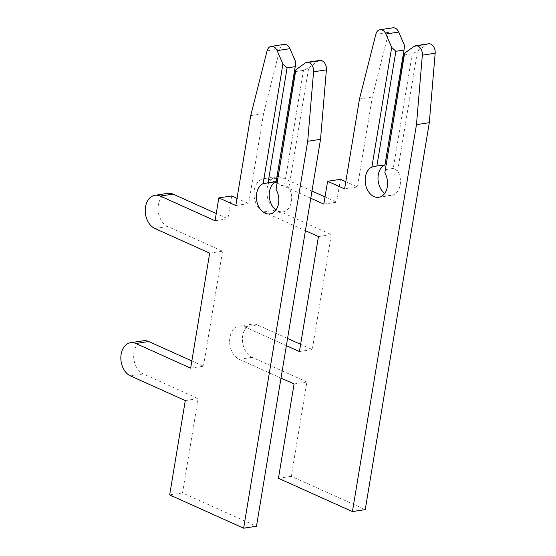 <?xml version="1.0" encoding="UTF-8"?>
<svg xmlns="http://www.w3.org/2000/svg" width="556" height="556" viewBox="0 0 556 556"><rect width="100%" height="100%" fill="white"/><g stroke="black" fill="none" stroke-linecap="round" stroke-linejoin="round"><path stroke-width="0.42" stroke-dasharray="2.78 2.08" d="M392.814 27.8A7.819 5.553 -98.7 0 0 388.672 32.304L372.318 97.043L357.432 186.962L345.79 181.722M428.412 43.82A7.819 5.553 -98.7 0 0 426.584 44.591L417.459 51.27L397.658 170.894A15.631 11.106 81.3 0 1 391.584 195.337A15.631 11.106 81.3 0 1 384.717 193.398M404.08 54.981L412.239 53.737L417.459 51.27M412.239 53.737L393.252 168.426L385.099 169.67M384.724 165.076L404.532 45.453M397.658 170.894L393.252 168.426M310.776 198.249L276.867 182.993M275.046 182.173L269.041 179.47A17.194 12.211 -98.7 0 0 263.759 178.685A17.194 12.211 -98.7 0 0 254.009 193.849A17.194 12.211 -98.7 0 0 263.669 211.899L305.404 230.677M286.375 345.651L244.64 326.872A17.194 12.211 -98.7 0 0 239.358 326.087A17.194 12.211 -98.7 0 0 229.6 341.252A17.194 12.211 -98.7 0 0 239.268 359.301L281.002 378.08M287.563 338.451L257.47 324.912A17.194 12.211 -98.7 0 0 252.188 324.127A17.194 12.211 -98.7 0 0 242.437 339.292A17.194 12.211 -98.7 0 0 252.104 357.341L306.898 382L291.281 476.332L365.25 509.623M277.034 176.669A17.194 12.211 -98.7 0 0 276.596 176.725A17.194 12.211 -98.7 0 0 266.838 191.889A17.194 12.211 -98.7 0 0 276.506 209.939L331.3 234.597L312.263 349.571L300.622 344.331M311.965 191.049L281.871 177.51A17.194 12.211 -98.7 0 0 277.924 176.62M340.446 179.317L336.665 202.169L325.024 196.928M359.482 99.01L372.318 97.043M344.602 188.922L357.432 186.962M323.828 204.128L336.665 202.169M318.463 236.557L331.3 234.597M299.427 351.531L312.263 349.571M294.061 383.96L306.898 382M278.445 478.299L291.281 476.332M284.04 44.417A7.819 5.553 -98.7 0 0 279.897 48.921L263.551 113.66L248.664 203.579L237.016 198.339M319.637 60.437A7.819 5.553 -98.7 0 0 317.81 61.209L308.691 67.888L288.884 187.511A15.631 11.106 81.3 0 1 282.809 211.954A15.631 11.106 81.3 0 1 275.943 210.015M295.312 71.599L303.472 70.348L308.691 67.888M303.472 70.348L284.484 185.044L276.325 186.288M275.957 181.687L295.757 62.063M288.884 187.511L284.484 185.044M143.42 340.745A17.194 12.211 -98.7 0 0 133.662 355.909A17.194 12.211 -98.7 0 0 143.33 373.952L198.124 398.61L182.507 492.95L256.476 526.24M167.822 193.342A17.194 12.211 -98.7 0 0 158.071 208.507A17.194 12.211 -98.7 0 0 167.731 226.549L222.525 251.208L203.489 366.182L191.848 360.941M231.678 195.934L227.897 218.779L216.249 213.539M250.714 115.62L263.551 113.66M235.827 205.539L248.664 203.579M215.061 220.739L227.897 218.779M209.688 253.168L222.525 251.208M190.659 368.142L203.489 366.182M185.287 400.57L198.124 398.61M169.67 494.909L182.507 492.95M375.835 34.263L388.672 32.304M413.747 46.551L426.584 44.591M269.041 179.47L276.77 178.288M277.673 178.149L281.871 177.51M263.669 211.899L276.506 209.939M244.64 326.872L257.47 324.912M239.268 359.301L252.104 357.341M267.068 50.881L279.897 48.921M304.973 63.169L317.81 61.209M154.895 228.509L167.731 226.549M130.493 375.919L143.33 373.952M378.747 197.297L391.584 195.337M375.898 166.105L384.988 164.715M263.759 178.685L276.596 176.725M239.358 326.087L252.188 324.127M269.973 213.914L282.809 211.954M267.123 182.722L276.214 181.332"/><path stroke-width="0.83" d="M281.002 378.08L294.061 383.96L278.445 478.299L352.414 511.583L416.472 124.648L422.338 55.19A7.819 5.553 -98.7 0 0 417.98 46.141A7.819 5.553 -98.7 0 0 415.575 45.78A7.819 5.553 -98.7 0 0 413.747 46.551L404.622 53.23L404.08 54.981L384.822 172.853A15.631 11.106 81.3 0 1 378.747 197.297A15.631 11.106 81.3 0 1 365.702 185.058A15.631 11.106 81.3 0 1 371.888 167.036L376.878 165.973L395.865 51.284L391.695 47.413L385.899 34.02A7.819 5.553 -98.7 0 0 382.382 30.114A7.819 5.553 -98.7 0 0 379.977 29.76A7.819 5.553 -98.7 0 0 375.835 34.263L359.482 99.01L344.602 188.922L327.616 181.277L323.828 204.128L310.776 198.249M395.865 51.284L404.024 50.033L404.532 45.453L398.728 32.06A7.819 5.553 -98.7 0 0 395.212 28.154A7.819 5.553 -98.7 0 0 392.814 27.8L379.977 29.76M352.414 511.583L365.25 509.623L429.301 122.688L435.167 53.23A7.819 5.553 -98.7 0 0 430.817 44.174A7.819 5.553 -98.7 0 0 428.412 43.82L415.575 45.78M376.878 165.973L384.724 165.076A15.631 11.106 81.3 0 0 377.997 178.267A15.631 11.106 81.3 0 0 384.717 193.398M391.695 47.413L371.888 167.036M276.867 182.993L275.046 182.173M305.404 230.677L318.463 236.557L299.427 351.531L286.375 345.651M404.622 53.23L384.822 172.853M404.024 50.033L385.037 164.729M300.622 344.331L287.563 338.451M277.924 176.62A17.194 12.211 -98.7 0 0 277.034 176.669M325.024 196.928L311.965 191.049M345.79 181.722L340.446 179.317L327.616 181.277M416.472 124.648L429.301 122.688M268.103 182.59L287.091 67.901L282.921 64.023L277.124 50.638A7.819 5.553 -98.7 0 0 273.608 46.732A7.819 5.553 -98.7 0 0 271.203 46.377A7.819 5.553 -98.7 0 0 267.068 50.881L250.714 115.62L235.827 205.539L218.842 197.894L215.061 220.739L160.267 196.08A17.194 12.211 -98.7 0 0 154.985 195.302A17.194 12.211 -98.7 0 0 145.234 210.467A17.194 12.211 -98.7 0 0 154.895 228.509L209.688 253.168L190.659 368.142L135.866 343.49A17.194 12.211 -98.7 0 0 130.584 342.704A17.194 12.211 -98.7 0 0 120.833 357.869A17.194 12.211 -98.7 0 0 130.493 375.919L185.287 400.57L169.67 494.909L243.639 528.2L307.697 141.266L313.563 71.807A7.819 5.553 -98.7 0 0 309.205 62.752A7.819 5.553 -98.7 0 0 306.808 62.397A7.819 5.553 -98.7 0 0 304.973 63.169L295.855 69.847L295.312 71.599L276.047 189.471A15.631 11.106 81.3 0 1 269.973 213.914A15.631 11.106 81.3 0 1 256.928 201.675A15.631 11.106 81.3 0 1 263.12 183.647L275.957 181.687A15.631 11.106 81.3 0 0 269.222 194.885A15.631 11.106 81.3 0 0 275.943 210.015M287.091 67.901L295.25 66.65L295.757 62.063L289.961 48.671A7.819 5.553 -98.7 0 0 286.444 44.772A7.819 5.553 -98.7 0 0 284.04 44.417L271.203 46.377M243.639 528.2L256.476 526.24L320.534 139.306L326.4 69.847A7.819 5.553 -98.7 0 0 322.042 60.792A7.819 5.553 -98.7 0 0 319.637 60.437L306.808 62.397M282.921 64.023L263.12 183.647M295.855 69.847L276.047 189.471M295.25 66.65L276.262 181.346M191.848 360.941L148.702 341.523A17.194 12.211 -98.7 0 0 143.42 340.745L130.584 342.704M216.249 213.539L173.104 194.12A17.194 12.211 -98.7 0 0 167.822 193.342L154.985 195.302M237.016 198.339L231.678 195.934L218.842 197.894M307.697 141.266L320.534 139.306M385.899 34.02L398.728 32.06M422.338 55.19L435.167 53.23M276.77 178.288L277.673 178.149M277.124 50.638L289.961 48.671M313.563 71.807L326.4 69.847M160.267 196.08L173.104 194.12M135.866 343.49L148.702 341.523"/></g></svg>
